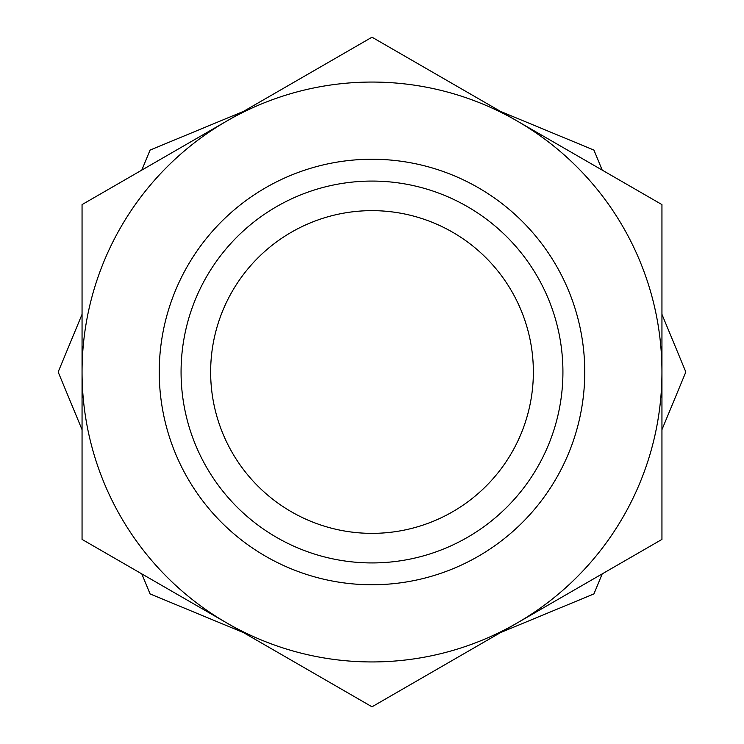 <?xml version="1.0" encoding="UTF-8"?>
<svg xmlns="http://www.w3.org/2000/svg" width="744" height="744" viewBox="0 0 744 744"><rect width="100%" height="100%" fill="white"/><g stroke="black" fill="none" stroke-linecap="round" stroke-linejoin="round"><path stroke-width="1.12" d="M661.946 204.6L661.946 539.4L372 706.8L82.054 539.4L82.054 372A289.946 289.946 0 0 1 516.968 120.9A289.946 289.946 0 0 1 516.968 623.1A289.946 289.946 0 0 1 82.054 372L82.054 204.6L372 37.2L661.946 204.6M294.643 513.611A161.364 161.364 0 0 1 288.049 234.202A161.364 161.364 0 0 1 533.318 368.196A161.364 161.364 0 0 1 294.643 513.611M269.998 558.716A212.765 212.765 0 0 1 261.302 190.306A212.765 212.765 0 0 1 584.7 366.978A212.765 212.765 0 0 1 269.998 558.716M280.46 539.558A190.929 190.929 0 0 1 272.657 208.952A190.929 190.929 0 0 1 562.873 367.499A190.929 190.929 0 0 1 280.46 539.558M602.212 170.116L593.917 150.083L500.517 111.395M661.946 429.669L685.838 372L661.946 314.331M243.483 111.395L150.083 150.083L141.788 170.116M82.054 314.331L58.162 372L82.054 429.669M141.788 573.884L150.083 593.917L243.483 632.605M500.517 632.605L593.917 593.917L602.212 573.884"/></g></svg>
